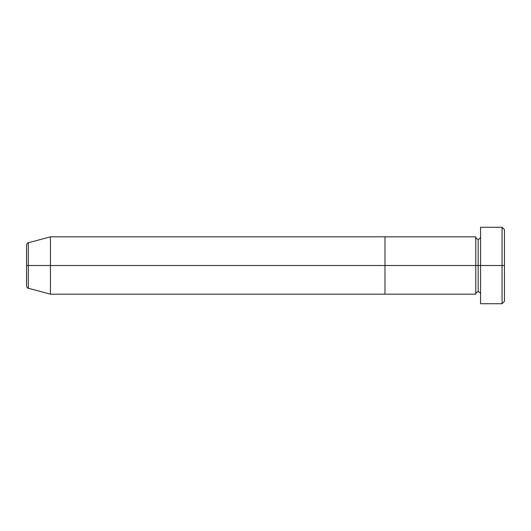 <?xml version="1.0" encoding="UTF-8"?>
<svg xmlns="http://www.w3.org/2000/svg" width="531" height="531" viewBox="0 0 531 531"><rect width="100%" height="100%" fill="white"/><g stroke="black" fill="none" stroke-linecap="round" stroke-linejoin="round"><path stroke-width="0.8" d="M480.555 294.174C480.409 292.727 479.612 291.931 478.165 291.784L478.165 265.5L478.165 291.784C476.719 291.931 475.922 292.727 475.776 294.174L475.776 265.5L480.555 265.5L480.555 303.732L480.555 227.268L480.555 265.5L504.45 265.5L504.45 229.657L504.45 301.342L504.45 265.5L502.06 265.5L502.06 303.732L502.06 265.5L478.165 265.5L478.165 239.215L478.165 265.5L475.776 265.5L475.776 236.826L384.975 236.826L384.975 294.174L384.975 236.826L50.445 236.826L50.445 265.5L26.55 265.5L26.55 285.937L26.55 265.5L28.322 265.5L28.322 288.247L28.322 265.5L50.445 265.5L50.445 294.174L50.445 265.5L475.776 265.5L50.445 265.5L50.445 236.826L28.322 242.753L28.322 265.5L28.322 242.753C27.592 242.654 27.001 243.424 26.55 245.063L26.55 265.5L26.55 245.063M502.06 265.5L502.06 227.268L502.06 265.5M26.55 285.937C27.001 287.576 27.592 288.346 28.322 288.247L50.445 294.174L384.975 294.174L384.975 265.5L384.975 294.174L475.776 294.174L475.776 236.826C475.922 238.273 476.719 239.069 478.165 239.215C479.612 239.069 480.409 238.273 480.555 236.826M384.975 265.5L384.975 236.826L384.975 265.5M480.555 303.732L502.06 303.732L504.45 301.342M504.45 229.657L502.06 227.268L480.555 227.268"/></g></svg>
